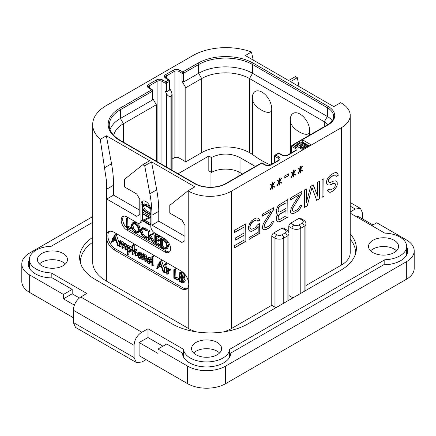 <?xml version="1.0" encoding="UTF-8"?>
<svg xmlns="http://www.w3.org/2000/svg" width="436" height="436" viewBox="0 0 436 436"><rect width="100%" height="100%" fill="white"/><g stroke="black" fill="none" stroke-linecap="round" stroke-linejoin="round"><path stroke-width="0.65" d="M406.646 246.711A24.165 13.952 180 0 1 407.72 250.825A24.165 13.952 180 0 1 383.691 264.777L230.775 353.062A24.165 13.952 180 0 1 206.61 366.932A24.165 13.952 180 0 1 182.444 353.062L166.737 343.993L158.006 349.034L158.006 353.422L139.106 342.511L139.106 355.662L187.622 383.675A26.852 15.5 180 0 0 225.592 383.675L406.336 279.323A26.852 15.5 180 0 0 414.2 268.363L414.2 250.825A26.852 15.5 0 0 0 406.336 239.865L376.72 222.763L371.783 225.614M29.664 274.942L29.664 292.48A26.852 15.5 180 0 1 21.8 281.514L21.8 263.976A26.852 15.5 0 0 0 29.664 274.942L63.46 294.453L63.46 298.834L74.376 305.14M29.664 292.48L73.33 317.686M92.683 222.333L51.203 246.28A23.092 13.331 0 0 0 29.354 259.594A23.092 13.331 0 0 0 51.203 272.903L86.764 293.433L80.791 297.003C76.196 300.197 73.711 304.606 73.33 310.236L134.086 345.312L134.086 357.585L136.348 362.529L141.809 362.049L146.06 359.678M136.348 362.529L75.515 327.403L73.33 322.509L73.33 310.236M92.683 216.632L29.664 253.016A26.852 15.5 0 0 0 21.8 263.976M356.703 216.905L357.82 216.24L372.922 224.954M350.212 212.016L355.209 209.029L350.212 206.146M362.67 219.036L362.67 213.34L360.485 208.446L355.209 209.029M158.006 349.034L187.622 366.136A26.852 15.5 0 0 0 225.592 366.136L406.336 261.785A26.852 15.5 0 0 0 414.2 250.825M139.106 342.511L147.995 337.557L147.995 328.788L141.809 332.232C137.051 335.333 134.479 339.693 134.086 345.312M147.995 328.788L183.551 349.318A23.092 13.331 0 0 0 206.61 361.929A23.092 13.331 0 0 0 229.668 349.318L384.797 259.752A23.092 13.331 0 0 0 406.646 246.438A23.092 13.331 0 0 0 384.797 233.129L350.212 213.16M350.212 233.996A53.699 31.005 180 0 1 356.375 248.411A53.699 31.005 180 0 1 340.647 270.336L247.997 323.828A53.699 31.005 180 0 1 172.056 323.828L95.353 279.541A53.699 31.005 180 0 1 79.624 257.622A53.699 31.005 180 0 1 92.683 237.358M195.977 354.735A15.037 8.682 0 0 0 212.365 356.621A15.037 8.682 0 0 0 221.646 348.598A15.037 8.682 0 0 0 217.242 342.462A15.037 8.682 0 0 0 200.854 340.576A15.037 8.682 0 0 0 191.573 348.598A15.037 8.682 0 0 0 195.977 354.735M41.812 265.731A15.037 8.682 0 0 0 58.201 267.611A15.037 8.682 0 0 0 67.482 259.594A15.037 8.682 0 0 0 63.078 253.458A15.037 8.682 0 0 0 46.69 251.572A15.037 8.682 0 0 0 37.409 259.594A15.037 8.682 0 0 0 41.812 265.731M372.922 252.58A15.037 8.682 0 0 0 389.31 254.46A15.037 8.682 0 0 0 398.591 246.438A15.037 8.682 0 0 0 394.188 240.301A15.037 8.682 0 0 0 377.799 238.421A15.037 8.682 0 0 0 368.518 246.438A15.037 8.682 0 0 0 372.922 252.58M147.995 337.557L162.944 346.189M183.551 357.16L183.551 349.318M229.668 357.16L229.668 349.318M384.797 264.756L384.797 259.752M407.42 253.016A24.165 13.952 0 0 0 406.646 251.098M29.354 259.867A24.165 13.952 180 0 0 28.28 263.976A24.165 13.952 180 0 0 52.309 277.928L72.191 289.406L63.46 294.453M51.203 277.912L51.203 272.903M72.191 289.406L72.191 293.793L79.428 297.968M29.354 264.249A24.165 13.952 0 0 0 28.58 266.173M72.191 293.793L63.46 298.834M355.836 252.798A53.699 31.005 0 0 0 355.591 251.915M80.409 261.12A53.699 31.005 0 0 0 80.164 262.003M298.987 86.513L297.357 77.679L295.461 76.583L288.627 80.529L245.337 55.541L251.458 52.004A46.717 26.972 0 0 0 192.941 55.541L106.368 105.523A46.717 26.972 0 0 0 92.683 124.592A46.717 26.972 0 0 0 100.247 139.307L106.368 135.776L149.652 160.764L142.817 164.71L144.714 165.811L151.548 161.86L194.838 186.853L188.003 190.799L188.761 191.24A30.073 17.364 0 0 0 231.293 191.24L231.293 328.651L271.764 305.282L274.958 307.124A6.229 3.597 180 0 0 276.053 307.625M80.409 262.892A53.699 31.005 180 0 1 80.388 262.003A53.699 31.005 180 0 1 92.683 242.263M196.701 331.938A30.073 17.364 180 0 1 188.761 328.651L106.368 281.078A46.717 26.972 180 0 1 92.683 262.003L92.683 124.592M231.293 328.651A30.073 17.364 180 0 1 223.346 331.938M271.764 305.282L271.764 236.268A2.687 1.548 -60 0 1 273.666 232.977L276.855 234.819A2.687 1.548 120 0 0 274.958 238.111L274.958 307.124M276.855 234.819A3.543 2.044 0 0 0 281.869 234.819L285.209 232.889A3.543 2.044 0 0 0 285.209 229.995L282.021 228.159L273.666 232.977M282.021 228.159A2.687 1.548 -60 0 1 283.362 228.023L286.55 229.865A2.687 1.548 -60 0 0 285.209 229.995M231.293 191.24L341.404 127.661A30.073 17.364 0 0 0 350.212 115.387A30.073 17.364 0 0 0 341.404 103.109L340.647 102.673L333.812 106.618L290.523 81.625L297.357 77.679M305.941 285.547L341.404 265.077A30.073 17.364 180 0 0 350.212 252.798L350.212 115.387M299.031 218.332A2.687 1.548 -60 0 1 300.371 218.202L303.56 220.044A2.687 1.548 -60 0 0 302.219 220.175L299.031 218.332L290.676 223.156L293.864 224.998A2.687 1.548 120 0 0 291.967 228.29L291.967 297.303L288.932 295.548M288.779 232.557L288.779 226.448A2.687 1.548 -60 0 1 290.676 223.156M329.382 188.99L327.485 190.085L327.801 191.023L328.749 191.965L330.014 192.358L331.594 191.818L334.445 189.796L336.974 186.101L337.29 182.929L336.974 181.621L335.709 180.858L333.18 181.202L330.014 182.657L329.066 182.455L328.433 181.703L329.066 179.098L331.278 176.7L335.077 174.88L336.025 175.452L336.341 176.389L338.243 175.294L337.927 173.98L336.974 172.667L335.393 172.46L331.278 174.46L328.433 177.223L327.169 179.447L326.531 181.305L326.531 183.169L327.169 184.297L328.433 185.06L329.698 185.077L334.129 183.267L335.077 183.463L335.393 184.401L335.077 186.45L333.18 188.663L330.33 189.933L329.382 188.99M322.106 179.757L322.106 197.295L324.002 196.2L324.002 178.662L322.106 179.757M306.285 202.702L306.285 188.892L304.383 189.987L304.383 207.525L307.233 205.885L311.98 187.469L316.727 200.402L319.572 198.756L319.572 181.218L317.675 182.319L317.675 196.124L313.244 184.875L310.71 186.335L306.285 202.702L306.132 188.979M301.854 193.317L301.854 191.453L290.463 198.026L290.463 199.895L299.319 194.778L291.412 207.552L290.463 211.46L290.779 212.768L292.044 213.531L293.308 213.547L295.21 212.823L298.687 210.441L301.222 206.74L301.538 205.067L299.952 205.983L298.371 208.757L296.791 210.048L293.94 211.318L292.992 211.117L292.36 210.365L292.36 209.618L292.992 207.759L301.854 193.317L301.701 191.54M278.119 214.109L276.538 216.888L276.222 219.684L277.487 221.564L278.751 221.951L280.337 221.412L287.929 217.024L287.929 199.486L278.751 205.16L277.487 207.007L276.222 210.354L276.538 213.155L277.487 214.098L278.119 214.109L277.4 214.011M273.688 209.574L273.688 207.71L262.298 214.289L262.298 216.152L271.159 211.035L263.251 223.815L262.298 227.717L262.614 229.031L263.884 229.794L265.148 229.805L267.045 229.085L270.527 226.704L273.056 223.003L273.372 221.325L271.792 222.24L270.211 225.02L268.63 226.306L265.78 227.576L264.832 227.379L264.2 226.622L264.2 225.875L264.832 224.017L273.688 209.574L273.541 207.798M257.551 224.862L255.022 227.815L251.855 229.271L250.907 229.074L250.275 228.317L249.959 226.633L250.907 223.848L253.125 221.45L256.286 219.995L257.235 220.196L257.872 221.325L259.769 220.224L258.188 218.153L256.602 217.946L255.022 218.49L251.539 220.872L249.959 222.905L248.378 227.178L248.378 228.666L249.011 230.17L249.959 231.113L251.539 231.32L253.125 230.78L256.602 228.399L258.188 226.366L258.188 232.334L249.011 237.631L249.011 239.495L259.769 233.287L259.769 223.586L257.551 224.862M299.952 173.212L300.589 172.841L300.589 170.231L302.17 171.185L302.486 170.629L300.589 169.484L302.486 166.149L302.17 165.958L300.589 168.737L300.589 166.127L299.952 166.492L299.952 169.103L298.371 168.154L298.055 168.71L299.952 169.849L298.055 173.185L298.371 173.375L299.952 170.596L299.952 173.212M292.992 177.229L293.624 176.863L293.624 174.253L295.21 175.201L295.526 174.645L293.624 173.506L295.526 170.171L295.21 169.98L293.624 172.76L293.624 170.149L292.992 170.514L292.992 173.125L291.412 172.171L291.095 172.727L292.992 173.871L291.095 177.207L291.412 177.398L292.992 174.618L292.992 177.229M284.13 176.373L284.13 178.237L288.561 175.681L288.561 173.817L284.13 176.373M279.067 185.267L279.705 184.902L279.705 182.292L281.285 183.24L281.602 182.684L279.705 181.545L281.602 178.21L281.285 178.019L279.705 180.798L279.705 178.182L279.067 178.547L279.067 181.163L277.487 180.21L277.171 180.766L279.067 181.91L277.171 185.245L277.487 185.436L279.067 182.657L279.067 185.267M272.108 189.284L272.74 188.919L272.74 186.308L274.326 187.262L274.642 186.706L272.74 185.562L274.642 182.226L274.326 182.035L272.74 184.815L272.74 182.204L272.108 182.57L272.108 185.18L270.527 184.226L270.211 184.782L272.108 185.927L270.211 189.262L270.527 189.453L272.108 186.673L272.108 189.284M234.454 230.361L234.454 232.601L243.947 227.123L243.947 233.091L235.718 237.843L235.718 240.078L243.947 235.331L243.947 240.181L234.454 245.664L234.454 247.899L245.844 241.326L245.844 223.788L234.454 230.361M181.169 288.572L113.96 249.774A10.742 6.202 60 0 1 106.368 236.617A10.742 6.202 60 0 1 108.591 231.701A10.742 6.202 60 0 1 113.96 232.235L181.169 271.034A10.742 6.202 60 0 1 188.761 284.19A10.742 6.202 60 0 1 186.537 289.106A10.742 6.202 60 0 1 181.169 288.572L182.689 287.7A10.742 6.202 -120 0 0 187.246 288.572M142.817 164.71L124.592 179.272L124.592 186.984L136.741 193.998L139.782 199.263L139.782 214.61L136.741 216.36L106.744 199.045L106.744 189.18A107.398 62.005 -120 0 0 106.368 180.199L100.247 139.307M104.722 167.658L111.518 163.734L106.368 135.776M293.94 144.545L302.295 149.368L310.65 144.545L302.295 139.722L292.725 145.243A1.074 0.621 120 0 0 291.967 146.561L295.003 148.316A3.439 1.984 180 0 1 296.011 149.717L295.227 150.627L287.635 155.014C285.869 155.75 284.098 155.75 282.326 155.014L279.291 153.259A1.074 1.074 0 0 0 278.217 153.259L275.181 155.014A1.074 0.621 60 0 1 275.716 155.069A1.074 0.621 120 0 0 274.958 156.382L277.994 158.137A3.439 1.984 180 0 1 279.002 159.538L278.217 160.448L270.62 164.835C268.854 165.571 267.088 165.571 265.317 164.835L262.281 163.08A1.074 1.074 0 0 0 261.208 163.08L225.815 183.512C218.049 188.352 202.762 188.352 194.996 183.512L120.194 140.327L116.336 137.721C111.561 133.765 109.202 129.612 109.245 125.252A38.128 22.013 180 0 1 120.412 109.687L152.54 91.14A1.074 0.621 0 0 0 152.851 90.704A1.074 1.074 0 0 0 152.317 89.772L149.275 88.018L148.496 87.107A3.439 1.984 180 0 1 149.499 85.707L157.096 81.319A3.439 1.984 180 0 1 161.952 81.319L164.993 83.074L164.993 90.966L166.661 93.86C167.876 95.942 169.293 96.765 170.917 96.312L172.1 94.192L171.217 91.228L169.866 88.879M111.518 163.734A107.398 62.005 60 0 1 113.578 185.235L113.578 195.099L139.782 210.223M106.744 199.045L113.578 195.099M188.003 190.799L169.778 205.356L169.778 213.073L181.926 220.087L184.968 225.352L184.968 240.694L181.926 242.449L151.93 225.129L151.93 215.264A107.398 62.005 -120 0 0 149.864 193.769L144.714 165.811M123.671 216.174A8.055 4.649 -120 0 0 123.355 222.763A8.055 4.649 -120 0 0 128.391 229.167L126.871 230.039A8.055 4.649 60 0 1 121.606 222.943A8.055 4.649 60 0 1 122.843 216.49A8.055 4.649 60 0 1 126.871 216.888L137.122 222.807A5.368 3.101 -120 0 0 139.809 223.074A5.368 3.101 -120 0 0 140.921 220.616L140.921 204.391A6.981 4.033 60 0 1 142.365 201.198A6.981 4.033 60 0 1 147.744 203.067A6.981 4.033 60 0 1 150.791 210.092L150.791 226.317A5.368 3.101 -120 0 0 154.589 232.889L164.841 238.808A8.055 4.649 60 0 1 170.105 245.909A8.055 4.649 60 0 1 168.868 252.362A8.055 4.649 60 0 1 164.841 251.964L166.361 251.087A8.055 4.649 -120 0 0 169.555 251.801M126.871 230.039L164.841 251.964M149.864 193.769L156.704 189.824L151.548 161.86M156.704 189.824A107.398 62.005 60 0 1 158.764 211.318L158.764 221.183L184.968 236.312M151.93 225.129L158.764 221.183M109.403 231.358A10.742 6.202 -120 0 0 108.684 240.127A10.742 6.202 -120 0 0 115.48 248.896L182.689 287.7M121.088 242.089L121.088 240.994L120.647 240.634L118.995 241.658L118.995 246.531L119.568 246.82L121.088 245.942L120.723 245.964L121.088 245.942L121.088 243.68L119.568 244.558L120.559 243.092L121.203 243.092L121.884 244.798L121.884 248.1L122.462 248.384L123.977 247.512L123.666 247.561L123.977 247.512L123.977 245.354L122.462 246.231L123.453 244.76L124.086 244.76L124.8 246.476L125.018 250.008L126.887 249.114L126.538 249.13L126.887 249.114L126.887 246.073L126.484 244.231L125.699 243.381L124.473 243.424M123.988 244.062L123.59 242.514L122.827 241.718L121.802 241.675L119.568 243.381L119.568 241.871L118.995 241.658M121.088 243.68L121.322 243.174M123.977 245.354L124.211 244.841M118.995 242.4L116.194 234.405L114.494 235.391L112.799 238.737L112.368 238.721L112.57 239.211L111.322 242.111L111.752 242.356L113.158 239.566L116.205 241.157L117.758 245.691L118.379 245.959L114.826 235.478L114.494 235.391M111.545 242.351L113.273 241.479L114.009 240.013M132.173 248.057L130.985 246.449L129.939 246.46L127.546 248.231L127.546 246.416L126.98 246.149L127.263 254.717L127.546 254.662L127.546 251.567L128.14 252.128L129.944 251.948L130.756 249.855L129.47 247.326L128.418 247.332M129.067 246.961L128.805 245.19L126.98 246.149M127.263 254.717L129.067 253.785L128.784 253.839L129.067 252.368M131.465 251.071L129.623 252.188L131.465 251.071L132.173 249.861M137.313 253.806L136.888 250.144L136.076 249.267L135.035 249.327L133.574 250.171M134.261 249.774L134.261 244.798L133.798 244.422L132.173 245.441L132.173 254.123L132.74 254.428L134.261 253.55L133.966 253.61L134.261 253.55L134.261 251.398L132.74 252.27L133.503 251.011L134.457 250.667L135.225 252.439L135.225 255.681L135.798 255.997L135.367 251.022L134.555 250.144L133.52 250.204L135.035 249.327M134.261 251.398L134.555 250.738M137.029 255.164L137.313 255.12M141.82 257.458L141.515 256.929L140.457 256.771L139.455 255.61M141.362 256.913L139.842 257.79L138.942 257.649L137.743 255.333L139.896 255.469L141.417 254.591L141.82 253.774L140.675 252.024L139.28 252.193M146.752 259.033L146.322 255.687L145.51 254.815L144.469 254.766L142.18 256.586L142.18 254.951L141.607 254.668L141.88 259.932L142.18 259.889L142.18 257.829L143.248 256.226M143.695 255.213L143.488 253.747L141.607 254.668M141.88 259.932L143.695 259.011L143.4 259.06L143.695 259.011L143.984 256.275M146.414 260.603L146.752 260.581M151.853 259.9L150.109 257.469L148.687 257.551M151.069 262.963L151.853 262.085M152.115 265.775L153.952 264.815L153.636 264.897L153.952 264.815L153.952 256.188L153.494 255.79L151.853 256.782L151.853 265.426L152.431 265.693L152.431 257.066L151.853 256.782M164.388 268.63L161.576 260.603L159.87 261.589L158.175 264.935L157.745 264.919L157.946 265.41L156.698 268.309L157.129 268.554L158.535 265.764L161.582 267.355L163.135 271.89L163.756 272.157L160.203 261.676L159.87 261.589M156.922 268.549L158.65 267.677L159.391 266.211M165.01 265.361L166.525 264.483L166.525 263.813L165.925 263.475L164.405 264.352L164.405 265.001L165.01 265.361L165.01 264.69L164.285 264.603M164.661 272.941L166.476 271.982L166.176 272.064L166.476 271.982L166.476 266.995L166.176 266.663L164.388 267.671L164.388 272.604L164.955 272.86L164.955 267.868L164.388 267.671M168.972 270.827L170.678 269.868L170.443 269.274L169.097 269.181L167.157 270.424L167.157 269.208L166.585 268.952L166.792 274.233L167.157 274.19L167.157 271.524L167.86 270.707L169.157 270.74L168.928 270.151L167.577 270.058M168.672 269.426L168.454 268.015L166.585 268.952M166.792 274.233L168.672 273.312L168.307 273.356L168.672 273.312L168.672 270.691M177.621 280.146L179.37 279.187L179.158 278.609L175.926 277.1L175.67 268.854L173.817 269.802L173.839 278.212L177.85 280.065L177.637 279.487L174.405 277.972L174.405 270.118L173.817 269.802M183.207 282.855L183.741 281.547L182.199 278.577L183.066 278.321L183.452 277.269L182.842 275.329L181.076 273.715L179.218 273.04L179.627 281.607L182.597 282.986L184.728 281.978L185.256 280.67L183.72 277.699M184.586 277.443L182.891 278.451L184.586 277.443L184.973 276.391L184.363 274.451L182.597 272.838L181.027 272.091L179.218 273.04M125.018 250.008L125.366 249.992L125.366 246.95L124.969 245.108L124.184 244.258L123.143 244.193L122.462 245.016L122.075 243.392L121.306 242.596L120.282 242.552M122.151 248.438L122.462 248.384L122.462 246.231M119.202 246.841L119.568 246.82L119.568 244.558M120.865 240.688L119.344 241.566M118.995 245.599L118.227 246.024M118.995 245.348L118.314 245.74M112.995 238.35L112.368 238.721M116.347 234.601L114.826 235.478M115.976 240.421L113.376 239.07L114.679 236.503L115.976 240.421M115.311 238.41L114.897 238.198L113.376 239.07M114.897 238.198L115.104 237.789M129.547 251.305L128.173 251.572L127.546 250.569L127.546 249.207L128.647 247.921L129.438 247.888L130.168 249.539L129.187 251.605M129.895 250.793L129.067 249.692L129.367 247.855M129.067 249.692L127.546 250.569M129.067 248.329L127.546 249.207M135.514 256.041L137.16 255.213M134.201 250.602L133.874 250.705M132.446 254.488L132.74 254.428L132.74 252.27M134.01 244.46L132.282 245.299M133.52 250.204L132.74 251.087L132.489 245.332M141.515 256.929L139.842 257.79M141.607 257.578L140.299 258.33L140 257.807M141.607 257.643L140.299 258.33M139.896 255.469L140.299 254.651L140.032 253.741L139.155 252.902L137.76 253.065L137.155 254.907L138.926 258.205L140.212 258.45M139.564 251.964L137.76 253.065M138.703 253.349L138.234 253.621L139.133 253.458L139.722 254.368L139.204 255.006L137.781 254.711L138.463 253.43M139.645 253.997L139.34 253.599M139.302 253.834L137.781 254.711M143.597 256.128L142.883 256.542L143.891 256.215L144.665 257.943L144.894 261.48L145.232 261.458L145.232 258.417L144.806 256.564L143.989 255.692L142.948 255.643M144.894 261.48L146.6 260.668M143.695 256.951L142.18 257.829M150.48 261.992L149.968 259.823L148.589 258.346L147.166 258.428L146.567 260.101L147.101 262.292L148.425 263.687L149.842 263.671L150.48 261.992L151.853 261.197M148.905 257.387L147.166 258.428M149.444 263.044L148.447 263.137L147.521 262.123L147.155 260.417L147.575 259.055L148.583 258.913L149.902 261.66L149.265 263.18M149.962 262.259L149.036 261.246L148.72 259M153.712 255.845L152.191 256.722M164.388 271.792L163.604 272.222M164.388 271.541L163.696 271.939M158.372 264.548L157.745 264.919M161.723 260.799L160.203 261.676M161.353 266.619L158.759 265.268L160.056 262.701L161.353 266.619M160.688 264.608L160.274 264.396L158.759 265.268M160.274 264.396L160.481 263.987M168.628 270.674L167.157 271.524M175.926 277.1L174.405 277.972M179.011 278.539L177.49 279.416M182.837 276.898L182.161 277.928L180.008 277.094L180.008 273.759L182.046 275.105L182.837 276.898M183.098 281.204L182.27 282.277L180.008 281.236L180.008 277.71L182.352 279.389L183.098 281.204M182.706 282.179L182.978 281.869M182.837 276.915L181.529 276.217L181.529 274.62M181.529 276.217L180.008 277.094M183.098 281.253L181.529 280.359L181.529 278.582M181.649 280.403L180.128 281.28M181.529 280.359L180.008 281.236M142.436 213.667L142.436 219.739A5.368 3.101 60 0 1 142.381 220.453M142.316 220.769A5.368 3.101 60 0 1 141.324 222.197L139.809 223.074M143.21 200.903A6.981 4.033 -120 0 0 142.436 203.514L142.436 205.541M142.436 208.054L142.436 213.209M128.391 229.167L166.361 251.087M150.791 213.182L146.709 210.828C144.888 209.77 143.978 208.304 143.978 206.435L144.147 205.302M149.946 206.413L146.42 204.38L144.038 204.092M150.791 223.706L144.79 220.24M150.791 216.638L143.744 212.572L142.392 213.368L142.648 213.934L148.861 217.52L142.272 220.616L149.717 225.08L149.673 224.371L143.509 220.818L149.913 217.918L149.864 217.422L142.392 213.368M148.725 217.444L142.272 220.616M129.972 228.96L131.345 228.219L131.127 227.641L127.895 226.131L127.644 217.886L126.168 218.616L126.189 227.025L130.206 228.878L129.988 228.3L126.756 226.791L126.756 218.932L126.168 218.616M137.896 232.72L139.03 230.034L138.005 226.3L135.116 223.439L132.217 223.074L131.16 225.734L132.179 229.5L134.828 232.165L137.896 232.72L139.128 232.017L140.169 229.38L139.144 225.641L136.255 222.78L133.356 222.42L132.304 223.025M132.217 223.074L133.356 222.42M146.267 238.318L146.158 237.582L144.354 237.042L141.94 234.606L140.806 231.129L141.76 228.987L144.18 229.292L146.147 230.976L147.575 230.094L146.436 230.748L144.18 228.687L141.302 228.311L140.174 230.769L141.482 234.797L144.354 237.664L146.267 238.318L147.406 237.664L147.515 237.173L145.493 236.383L143.079 233.947L141.945 230.475L142.381 228.786M147.575 230.094L145.319 228.028L142.354 227.706M154.551 241.784L153.412 242.443L149.439 235.947L154.028 233.767L153.892 233.118L148.823 235.516L148.823 231.838L148.229 231.456L148.229 239.566L148.823 239.833L148.823 235.832L153.123 242.569L154.551 241.784L150.578 235.293M149.962 234.862L149.962 231.178L149.652 230.709L148.229 231.456M148.54 239.947L149.962 239.173L149.679 239.288L149.962 237.604M156.644 242.738L155.505 243.397L155.505 239.767L158.513 241.212L159.892 240.525L159.663 239.953L156.644 238.476L155.505 239.135L155.505 235.974L158.448 237.467L159.827 236.704L159.56 236.154L156.093 234.415L154.764 235.162L154.862 243.446L158.72 245.555L160.088 244.792L159.898 244.264L156.644 242.738L156.644 240.312M156.644 238.476L156.644 236.552M166.563 248.885L167.702 248.226L168.721 245.691L167.375 241.866L164.274 238.999L162.252 237.74L160.453 238.427L160.726 246.934L162.759 248.286L165.527 249.136L166.563 248.885L167.582 246.351L166.236 242.525L163.135 239.653L161.113 238.399L160.41 238.601M160.726 238.481L161.865 237.822M144.36 203.906L143.221 204.56L142.305 206.719L143.34 210.157L145.46 212.098L150.011 214.419L149.782 213.913L145.57 211.482C143.771 210.452 142.861 208.986 142.839 207.095L143.439 205.405L145.45 205.814L149.924 208.086L149.717 207.596L145.281 205.04L143.052 204.642L144.191 203.983M149.75 208.299L150.442 207.787M150.791 213.667L149.951 214.152M150.791 213.967L149.821 214.621M150.791 217.297L150.033 217.733M150.791 217.411L149.913 217.918M149.717 225.08L150.791 224.366M127.895 226.131L126.756 226.791M130.985 227.57L129.846 228.23M132.8 223.695L135.116 224.06L137.553 226.486L138.397 229.679L137.46 232.017L134.871 231.565L132.631 229.292L131.781 226.05L132.735 223.733M137.983 231.532L136.01 230.911L133.77 228.633L132.92 225.396L133.372 223.537M147.515 237.173L146.376 237.827M153.892 233.118L148.823 235.516M154.088 233.353L152.949 234.007L152.753 233.778M152.889 234.426L152.949 234.007M154.028 233.767L153.036 234.339M158.72 245.555L158.759 244.923L155.505 243.397M159.402 236.072L158.263 236.732L154.764 235.162M159.56 236.154L158.263 236.732M159.745 236.388L158.606 237.048L158.421 236.808M158.448 237.467L158.606 237.048M158.513 241.212L158.524 240.612L155.505 239.135M159.729 244.182L158.59 244.836M162.252 237.74L161.113 238.399M162.421 237.871L161.282 238.53M162.459 238.078L161.32 238.737M166.955 246.024L166.072 248.204L165.266 248.422L162.639 247.626L161.315 246.727L161.315 239.293L163.195 240.269L165.604 242.454L166.955 246.024M166.552 247.752L163.778 246.967L162.454 246.073L162.454 239.86M162.454 246.073L161.315 246.727M350.212 239.244A53.699 31.005 180 0 1 355.613 252.798A53.699 31.005 180 0 1 355.591 253.681M293.068 297.804A6.229 3.597 180 0 1 291.967 297.303M251.458 52.004L253.267 60.119M179.725 70.185A1.074 0.621 120 0 0 178.967 71.499L182.003 73.253A1.074 0.621 180 0 0 183.523 73.253A1.074 0.621 60 0 0 182.76 71.935L197.873 63.209A39.202 22.634 180 0 1 253.311 63.209L328.117 106.4A22.552 13.02 180 0 1 328.117 124.816A1.074 0.621 -120 0 0 327.578 124.761L292.191 145.193A1.074 0.621 60 0 1 292.725 145.243L295.766 146.997A4.513 2.605 180 0 1 295.766 150.682L288.169 155.069A4.513 2.605 180 0 1 281.792 155.069L278.751 153.314L275.716 155.069L278.751 156.818A4.513 2.605 180 0 1 278.751 160.502L271.159 164.89A4.513 2.605 180 0 1 264.783 164.89L261.742 163.135L226.355 183.567A22.552 13.02 180 0 1 194.456 183.567L119.655 140.376A39.202 22.634 180 0 1 119.655 108.373L151.777 89.827L148.741 88.072A4.513 2.605 180 0 1 148.741 84.388L156.333 80.006A4.513 2.605 180 0 1 162.715 80.006L165.751 81.755L168.792 80.006L165.751 78.251A4.513 2.605 180 0 1 165.751 74.567L173.348 70.185A4.513 2.605 180 0 1 179.725 70.185L182.76 71.935A1.074 0.621 120 0 0 182.003 73.253L182.003 81.145L185.801 87.723L201.672 78.556A33.828 19.533 180 0 1 249.517 78.556L324.319 121.742A17.184 9.919 180 0 1 327.796 124.636M292.191 145.193A1.074 1.074 0 0 0 291.651 146.12A1.074 0.621 0 0 0 291.967 146.561L291.967 152.513M278.217 153.259A1.074 0.621 -120 0 1 278.751 153.314A1.074 0.621 -60 0 1 279.291 153.259M275.181 155.014A1.074 1.074 0 0 0 274.642 155.941A1.074 0.621 0 0 0 274.958 156.382L274.958 162.334M261.208 163.08A1.074 0.621 -120 0 1 261.742 163.135A1.074 0.621 -60 0 1 262.281 163.08M110.036 129.574A38.128 22.013 180 0 1 120.412 118.456L152.54 99.909L152.54 91.14A1.074 0.621 -120 0 0 151.777 89.827A1.074 0.621 -60 0 1 152.317 89.772M164.993 90.966L166.514 91.843L166.514 83.074A1.074 0.621 60 0 0 165.751 81.755A1.074 0.621 120 0 0 164.993 83.074A1.074 0.621 180 0 0 166.514 83.074L169.55 81.319A1.074 0.621 0 0 0 169.866 80.883A1.074 1.074 0 0 0 169.326 79.951L166.29 78.197L165.506 77.286A3.439 1.984 180 0 1 166.514 75.88L174.106 71.499A3.439 1.984 180 0 1 178.967 71.499L178.967 157.876A3.439 1.984 0 0 0 174.106 157.876L172.1 159.031M166.514 91.843L169.55 90.089L169.55 81.319A1.074 0.621 -120 0 0 168.792 80.006A1.074 0.621 -60 0 1 169.326 79.951M270.456 164.922A85.919 49.606 180 0 1 252.471 154.36L249.517 152.655A33.828 19.533 0 0 0 201.672 152.655L185.801 161.821L185.801 87.723M185.801 161.821L178.967 157.876M197.873 63.209A1.074 0.621 60 0 1 198.636 64.528L183.523 73.253L183.523 82.023L182.003 81.145M183.523 82.023L198.636 73.297A38.128 22.013 180 0 1 252.553 73.297L327.354 116.483A21.478 12.399 180 0 1 332.188 120.761M113.752 135.362A33.828 19.533 180 0 1 123.453 123.715L156.333 104.733L152.851 98.7M152.851 90.704L152.851 99.217L152.54 99.909M156.333 161.195L156.333 104.733M169.866 80.883L169.866 89.391L169.55 90.089M172.1 94.192L172.1 169.01A3.008 1.739 180 0 1 171.577 169.991M178.106 173.762L208.811 156.034L211.356 157.5L211.471 172.389L208.811 170.852L208.811 156.034M211.356 157.5C220.965 152.905 230.519 152.943 240.023 157.609L255.354 166.459M290.441 153.39L290.441 121.421A13.701 7.908 60 0 1 290.327 119.66A13.701 7.908 60 0 1 300.017 114.063A13.701 7.908 60 0 1 309.707 130.844A13.701 7.908 60 0 1 309.593 132.479C307.162 138.288 291.085 129.001 290.441 121.421M271.623 110.559C269.186 116.368 253.098 107.06 252.471 99.501A13.701 7.908 -120 0 1 252.357 97.735A13.701 7.908 -120 0 1 262.047 92.143A13.701 7.908 -120 0 1 271.737 108.924A13.701 7.908 -120 0 1 271.623 110.559L271.623 164.258M252.471 99.501L252.471 154.36M309.593 135.144L309.593 132.479M240.023 157.609L240.023 172.563A20.405 11.783 0 0 0 211.471 172.389M240.023 172.563L242.405 173.937M328.117 124.816L302.295 139.722L302.295 141.913L301.69 142.261M296.829 145.068L295.842 145.64M308.748 145.64L302.295 141.913M307.762 146.207L307.762 145.771L300.927 141.825L296.829 144.191L296.829 145.946L297.701 146.452L301.118 144.48L301.118 142.725L303.445 144.065L300.48 145.777L300.48 147.531L301.358 148.033L304.317 146.327L304.688 146.54M301.118 144.48L301.925 144.943M297.701 146.452L297.701 144.698L301.118 142.725M296.829 144.191L297.701 144.698M303.663 148.578L303.663 148.136L307.762 145.771M302.791 149.079L302.791 147.635L303.663 148.136M304.317 146.327L304.317 144.572L306.208 145.662L302.791 147.635M301.358 148.033L301.358 146.278L304.317 144.572M300.48 145.777L301.358 146.278M329.698 189.556L329.305 189.033M330.33 189.933L329.545 189.464M335.077 183.463L334.129 183.267M333.18 183.442L333.976 183.175M331.278 184.537L333.028 183.354M329.698 185.077L331.126 184.45M328.286 184.973L329.545 184.989M337.927 173.98L336.875 172.651M338.243 175.294L337.775 173.893M336.292 176.242L338.091 175.207M335.077 174.88L333.812 175.239M331.278 176.7L333.66 175.152M330.014 177.806L331.126 176.613M329.066 179.098L329.861 177.714M328.433 180.58L328.913 179.011M328.433 181.703L328.281 180.493M329.066 182.455L328.281 181.616M336.974 181.621L335.704 180.858M337.29 182.929L336.826 181.534M337.29 184.423L337.142 182.842M336.974 186.101L337.142 184.335M335.709 188.319L336.826 186.009M334.445 189.796L335.557 188.232M333.18 190.903L334.292 189.709M331.594 191.818L333.028 190.815M330.014 192.358L331.447 191.731M328.69 191.911L329.861 192.271M324.002 196.2L323.85 178.749M322.106 197.121L323.85 196.113M317.675 196.124L313.146 184.929M319.572 198.756L319.419 181.311M316.672 200.26L319.419 198.669M311.98 187.469L307.233 205.885M304.383 207.351L307.08 205.797M292.992 207.759L301.701 193.23M292.36 209.618L292.839 207.672M292.36 210.365L292.207 209.531M292.992 211.117L292.207 210.277M301.222 206.74L301.347 205.176M299.952 208.964L301.069 206.653M298.687 210.441L299.805 208.877M296.475 212.092L298.535 210.354M295.21 212.823L296.322 212.005M293.308 213.547L295.058 212.735M291.897 213.444L293.156 213.46M299.319 194.778L290.463 199.715M287.929 217.024L287.776 199.579M280.337 221.412L287.776 216.937M278.751 221.951L280.185 221.325M277.427 221.504L278.604 221.864M279.067 219.531L278.288 219.063L277.966 218.125L278.288 216.076L278.92 214.964L279.868 214.043L285.88 210.572L286.032 215.885L280.021 219.357L279.067 219.531L278.435 219.15L278.119 218.213L278.435 216.163L280.021 214.131L286.032 210.659M279.067 212.065L278.288 211.596L277.966 210.664L278.288 208.239L278.92 207.127L279.868 206.206L286.032 202.822L286.032 208.419L280.021 211.891L279.067 212.065L278.435 211.683L277.966 209.542M278.119 209.629L279.067 207.214L280.021 206.293L286.032 202.822M264.832 224.017L273.541 209.487M264.2 225.875L264.679 223.93M264.2 226.622L264.047 225.788M264.832 227.379L264.047 226.535M273.056 223.003L273.187 221.434M271.792 225.227L272.903 222.916M270.527 226.704L271.639 225.14M268.309 228.355L270.375 226.616M267.045 229.085L268.162 228.268M265.148 229.805L266.892 228.998M263.736 229.707L264.995 229.718M271.159 211.035L262.298 215.978M259.769 233.287L259.616 223.673M249.011 239.32L259.616 233.2M258.188 226.366L256.602 228.399M255.022 229.685L256.45 228.306M253.125 230.78L254.869 229.598M251.539 231.32L252.973 230.693M249.883 231.036L251.387 231.233M259.137 219.101L258.112 218.142M259.769 220.224L258.984 219.008M257.796 221.188L259.616 220.136M257.235 220.196L256.286 219.995M255.022 220.354L256.134 219.908M253.125 221.45L254.869 220.267M251.855 222.556L252.973 221.363M250.907 223.848L251.708 222.464M250.275 225.336L250.755 223.761M249.959 226.633L250.122 225.243M249.959 227.379L249.806 226.546M250.275 228.317L249.806 227.292M250.907 229.074L250.122 228.23M299.952 173.032L300.437 172.754L300.589 170.231M299.952 170.596L298.224 173.288M299.952 169.103L298.371 168.154M300.589 168.737L300.437 166.214M302.486 166.149L302.17 165.963M300.589 169.484L302.333 166.061M302.486 170.629L300.437 169.397M302.017 171.092L302.333 170.541M292.992 177.054L293.472 176.776L293.624 174.253M292.992 174.618L291.259 177.305M292.992 173.125L291.412 172.176M293.624 172.76L293.472 170.236M295.526 170.171L295.205 169.98M293.624 173.506L295.374 170.084M295.526 174.645L293.472 173.419M295.058 175.114L295.374 174.558M288.561 175.681L288.409 173.904M284.13 178.062L288.409 175.594M279.067 185.093L279.552 184.815L279.705 182.292M279.067 182.657L277.34 185.344M279.067 181.163L277.487 180.215M279.705 180.798L279.552 178.275M281.602 178.21L281.285 178.019M279.705 181.545L281.449 178.122M281.602 182.684L279.552 181.458M281.133 183.153L281.449 182.597M272.108 189.11L272.587 188.832L272.74 186.308M272.108 186.673L270.375 189.36M272.108 185.18L270.527 184.232M272.74 184.815L272.587 182.292M274.642 182.226L274.32 182.041M272.74 185.562L274.489 182.139M274.642 186.706L272.587 185.474M274.173 187.169L274.489 186.619M245.844 241.326L245.691 223.875M234.454 247.724L245.691 241.239M243.947 235.331L235.718 239.904M243.947 227.123L234.454 232.426M219.586 352.986A15.037 8.682 0 0 0 217.242 351.231A15.037 8.682 0 0 0 193.633 352.986M65.422 263.976A15.037 8.682 0 0 0 63.078 262.227A15.037 8.682 0 0 0 39.469 263.976M396.531 250.825A15.037 8.682 0 0 0 394.188 249.07A15.037 8.682 0 0 0 370.578 250.825M406.336 261.785L406.336 279.323M225.592 366.136L225.592 383.675M187.622 366.136L187.622 383.675M134.086 357.585L73.33 322.509M141.809 332.232L80.791 297.003M271.764 236.268L274.958 238.111A6.229 3.597 0 0 0 283.765 238.111L287.106 236.181L287.106 301.249M341.404 127.661L341.404 265.077M188.761 191.24L188.761 328.651M106.368 281.078L106.368 180.199M106.744 189.18L113.578 185.235M151.93 215.264L158.764 211.318M113.96 249.774L115.48 248.896M125.699 243.381L124.184 244.258M126.484 244.231L124.969 245.108M126.887 246.073L125.366 246.95M121.088 240.994L119.568 241.871M122.827 241.718L121.306 242.596M123.59 242.514L122.075 243.392M130.985 246.449L129.47 247.326M132.173 249.038L130.756 249.855M129.067 245.539L127.546 246.416M129.694 250.7L128.173 251.572M137.313 252.024L135.798 252.902M134.261 244.798L132.74 245.67M136.076 249.267L134.555 250.144M136.888 250.144L135.367 251.022M140.675 252.024L139.155 252.902M141.547 252.864L140.032 253.741M141.82 253.774L140.299 254.651M140.457 256.771L138.942 257.649M146.752 257.54L145.232 258.417M143.695 254.074L142.18 254.951M145.51 254.815L143.989 255.692M146.322 255.687L144.806 256.564M151.488 258.946L149.968 259.823M150.109 257.469L148.589 258.346M149.826 262.336L148.447 263.137M149.036 261.246L147.521 262.123M148.676 259.54L147.155 260.417M153.952 256.188L152.431 257.066M166.525 263.813L165.01 264.69M166.525 264.483L165.037 265.344M166.22 263.502L164.704 264.38M166.476 266.995L164.955 267.868M170.443 269.274L168.928 270.151M168.672 268.331L167.157 269.208M179.158 278.609L177.637 279.487M175.926 269.241L174.405 270.118M185.256 280.67L183.741 281.547M182.597 272.838L181.076 273.715M184.363 274.451L182.842 275.329M184.973 276.391L183.452 277.269M182.559 276.773L181.038 277.65M182.673 281.04L181.153 281.918M182.144 280.719L180.624 281.596M142.436 219.739L140.921 220.616M140.921 204.391L142.436 203.514M146.42 204.38L145.281 205.04M150.278 207.269L149.717 207.596M143.978 206.435L142.839 207.095M146.709 210.828L145.57 211.482M150.791 213.329L149.782 213.913M150.791 216.883L149.864 217.422M150.791 223.728L149.673 224.371M131.127 227.641L129.988 228.3M127.895 218.273L126.756 218.932M139.144 225.641L138.005 226.3M140.169 229.38L139.03 230.034M136.255 222.78L135.116 223.439M136.01 230.911L134.871 231.565M133.77 228.633L132.631 229.292M132.92 225.396L131.781 226.05M145.319 228.028L144.18 228.687M147.363 229.696L146.224 230.35M141.945 230.475L140.806 231.129M143.079 233.947L141.94 234.606M145.493 236.383L144.354 237.042M146.987 236.884L145.847 237.544M147.297 236.922L146.158 237.582M154.48 241.49L153.341 242.149M149.962 231.178L148.823 231.838M153.625 233.146L152.486 233.805M152.393 238.083L151.254 238.743M159.898 244.264L158.759 244.923M159.205 235.985L158.066 236.644M159.532 239.887L158.393 240.547M159.663 239.953L158.524 240.612M159.81 244.22L158.671 244.879M167.375 241.866L166.236 242.525M168.721 245.691L167.582 246.351M164.274 238.999L163.135 239.653M166.405 247.768L165.266 248.422M163.778 246.967L162.639 247.626M293.864 224.998A3.543 2.044 0 0 0 298.878 224.998A2.687 1.548 60 0 1 300.775 228.29L300.775 293.352M288.779 226.448L291.967 228.29A6.229 3.597 0 0 0 300.775 228.29L304.115 226.36L304.115 291.422M281.869 234.819A2.687 1.548 60 0 1 283.765 238.111L283.765 303.178M285.209 232.889A2.687 1.548 60 0 1 287.106 236.181A6.229 3.597 0 0 0 288.932 233.636C288.992 232.225 288.196 230.966 286.55 229.865M298.878 224.998L302.219 223.069A3.543 2.044 0 0 0 302.219 220.175M302.219 223.069A2.687 1.548 60 0 1 304.115 226.36A6.229 3.597 0 0 0 305.941 223.815L305.941 290.371M201.672 152.655L201.672 78.556L198.636 73.297L198.636 64.528A38.128 22.013 180 0 1 252.553 64.528L327.354 107.714A21.478 12.399 180 0 1 333.649 116.483C333.622 117.633 333.791 120.75 327.578 124.761M253.311 63.209A1.074 0.621 120 0 0 252.553 64.528L252.553 73.297L249.517 78.556L249.517 152.655M328.117 106.4A1.074 0.621 120 0 0 327.354 107.714L327.354 116.483L324.319 121.742L324.319 126.642M295.766 146.997A1.074 0.621 120 0 0 295.003 148.316L295.003 151.118M295.766 150.682A1.074 0.621 -120 0 0 295.227 150.627M288.169 155.069A1.074 0.621 -120 0 0 287.635 155.014M281.792 155.069A1.074 0.621 -60 0 1 282.326 155.014M278.751 156.818A1.074 0.621 120 0 0 277.994 158.137L277.994 160.944M278.751 160.502A1.074 0.621 -120 0 0 278.217 160.448M271.159 164.89A1.074 0.621 -120 0 0 270.62 164.835M264.783 164.89A1.074 0.621 -60 0 1 265.317 164.835M226.355 183.567A1.074 0.621 -120 0 0 225.815 183.512M194.456 183.567A1.074 0.621 -60 0 1 194.996 183.512M119.655 140.376A1.074 0.621 -60 0 1 120.194 140.327M119.655 108.373A1.074 0.621 60 0 1 120.412 109.687L120.412 118.456L123.453 123.715L123.453 142.207M148.741 88.072A1.074 0.621 -60 0 1 149.275 88.018M148.741 84.388A1.074 0.621 60 0 1 149.499 85.707L149.499 88.148M156.333 80.006A1.074 0.621 60 0 1 157.096 81.319L157.096 161.631M162.715 80.006A1.074 0.621 120 0 0 161.952 81.319L161.952 164.437M165.751 78.251A1.074 0.621 -60 0 1 166.29 78.197M165.751 74.567A1.074 0.621 60 0 1 166.514 75.88L166.514 78.327M173.348 70.185A1.074 0.621 60 0 1 174.106 71.499L174.106 157.876M166.661 93.86L166.661 167.157M170.917 96.312L170.917 169.609M171.217 169.784L171.217 96.138M210.027 187.18L210.027 171.555M238.884 175.97L238.884 171.953M406.646 254.94L406.646 246.438M29.354 268.091L29.354 259.594M360.485 208.446L350.212 202.517M123.143 244.193L124.658 243.315M125.328 250.095L126.843 249.218M122.412 248.504L123.933 247.626M119.524 246.929L121.039 246.051M119.061 241.533L120.581 240.656M118.352 246.008L118.995 245.637M111.725 242.389L113.24 241.511M112.412 238.596L113.06 238.225M114.575 235.271L116.096 234.394M127.503 254.777L129.023 253.899M127.034 246.008L128.555 245.13M135.754 256.101L137.275 255.224M132.697 254.548L134.212 253.67M145.188 261.562L146.709 260.684M142.131 259.998L143.651 259.12M141.662 254.542L143.177 253.665M152.377 265.835L153.897 264.957M151.902 256.684L153.423 255.807M163.729 272.206L164.388 271.83M157.102 268.587L158.617 267.709M157.788 264.794L158.437 264.423M159.952 261.469L161.473 260.592M165.021 265.35L166.541 264.472M164.394 264.358L165.914 263.48M164.901 273.001L166.421 272.124M164.448 267.519L165.969 266.641M169.114 270.854L170.634 269.982M167.102 274.315L168.623 273.437M166.639 268.816L168.16 267.938M177.806 280.179L179.327 279.302M173.871 269.661L175.392 268.783M179.267 272.947L180.782 272.069M149.859 208.315L150.491 207.95M149.946 214.637L151.085 213.978M142.365 220.469L143.504 219.809M142.452 213.199L143.591 212.539M149.831 225.096L150.97 224.436M130.157 228.993L131.296 228.333M126.222 218.474L127.361 217.82M146.392 238.296L147.531 237.636M148.763 239.991L149.902 239.337M148.284 231.314L149.423 230.655M152.982 234.383L154.121 233.723M158.895 245.582L160.034 244.923M154.807 235.053L155.946 234.394M158.633 237.5L159.772 236.846M158.72 241.255L159.859 240.596M160.443 238.432L161.582 237.773M160.786 238.367L161.925 237.707M80.388 262.815L80.388 262.003M355.613 253.61L355.613 252.798M288.932 233.636L288.932 300.191M305.941 223.815C306.001 222.404 305.211 221.145 303.56 220.044M291.651 152.693L291.651 146.12M274.642 162.514L274.642 155.941"/></g></svg>
